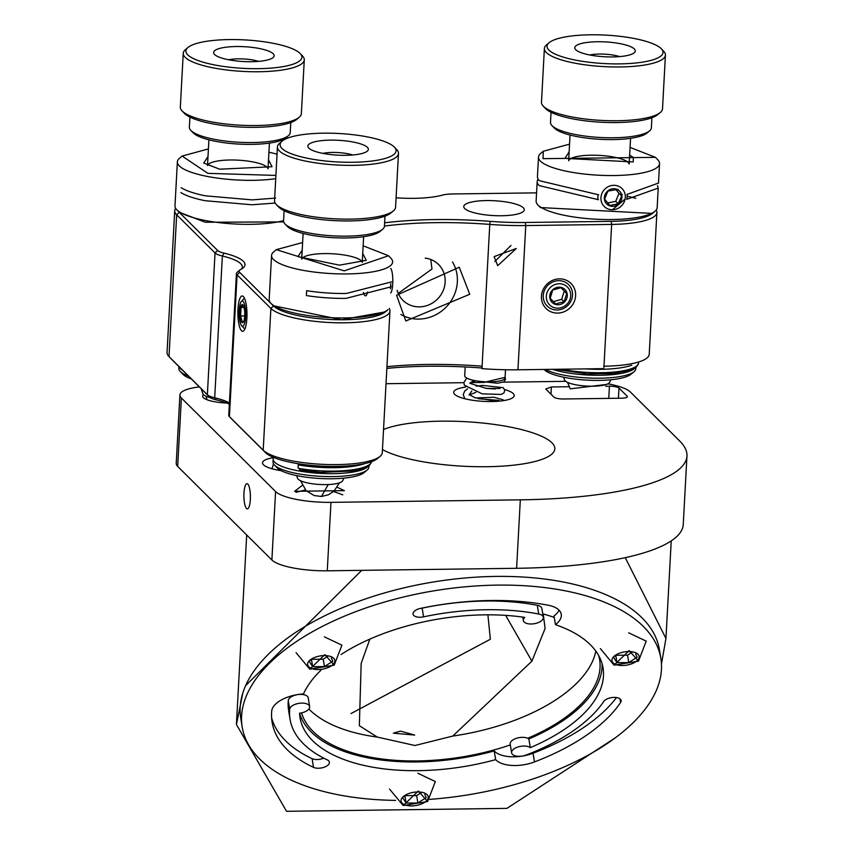 <?xml version="1.0" encoding="UTF-8"?>
<svg xmlns="http://www.w3.org/2000/svg" width="854" height="854" viewBox="0 0 854 854"><rect width="100%" height="100%" fill="white"/><g stroke="black" fill="none" stroke-linecap="round" stroke-linejoin="round"><path stroke-width="1.28" d="M464.736 208.547A30.306 7.43 -176.9 0 1 463.765 206.519A30.306 7.43 -176.9 0 1 494.423 200.743A30.306 7.43 -176.9 0 1 524.281 209.796A30.306 7.43 -176.9 0 1 497.679 215.731A30.306 7.43 -176.9 0 1 464.736 208.547M175.678 208.355A60.602 14.86 3.1 0 0 174.718 210.757A60.602 14.86 3.1 0 0 176.671 214.802L179.244 212.326L217.61 250.457A17.678 4.334 3.1 0 0 224.026 253.147A53.033 13.002 -176.9 0 1 243.091 267.953A53.033 13.002 -176.9 0 1 240.561 269.576A17.678 4.334 3.1 0 0 239.728 270.12A17.678 4.334 3.1 0 0 239.664 272.362L273.451 305.935A58.083 14.24 3.1 0 0 331.555 319.545A58.083 14.24 3.1 0 0 386.563 310.739M384.61 222.83A154.04 37.779 -176.9 0 1 490.164 221.346A98.488 24.147 3.1 0 0 525.253 222.488L611.154 221.346A58.083 14.24 3.1 0 0 653.502 212.347M635.792 198.309A58.083 14.24 3.1 0 0 627.423 196.303M536.568 192.855L452.353 193.975A17.678 4.334 3.1 0 0 442.735 195.064A53.033 13.002 -176.9 0 1 396.085 197.797M511.002 245.472L494.893 261.42M490.164 221.346L489.769 224.399A101.007 24.766 3.1 0 0 525.765 225.563L611.656 224.421A60.602 14.86 3.1 0 0 656.897 212.529A60.602 14.86 3.1 0 0 656.203 210.031M482.03 367.412L489.769 224.399A151.521 37.16 3.1 0 0 384.439 226.054M239.664 272.362L237.092 274.839L270.878 308.411A60.602 14.86 3.1 0 0 336.743 322.78A60.602 14.86 3.1 0 0 389.958 310.909A60.602 14.86 3.1 0 0 389.264 308.422M273.451 305.935L270.878 308.411L263.192 450.197L229.406 416.624L237.092 274.839A20.197 4.953 -176.9 0 1 236.441 273.483A20.197 4.953 -176.9 0 1 237.166 272.266L239.728 270.12M241.575 269.021A50.503 12.383 3.1 0 0 242.333 267.067A50.503 12.383 3.1 0 0 222.371 256.008A20.197 4.953 -176.9 0 1 215.037 252.933L207.362 394.719L168.996 356.598L176.671 214.802L215.037 252.933L217.61 250.457M494.114 256.595L516.254 248.514L497.701 265.679L494.114 256.595M170.949 358.637A58.083 14.24 3.1 0 0 171.12 358.819A58.083 14.24 3.1 0 0 171.302 359.011L209.668 397.131A17.678 4.334 3.1 0 0 216.083 399.821A53.033 13.002 -176.9 0 1 229.363 404.113M481.966 368.629A101.007 24.766 3.1 0 0 517.951 369.793L603.842 368.65M386.841 368.384A154.04 37.779 -176.9 0 1 482.222 368.031M231.605 418.919A17.678 4.334 3.1 0 0 231.658 418.983A17.678 4.334 3.1 0 0 231.722 419.036L265.509 452.609A58.083 14.24 3.1 0 0 321.221 466.103A58.083 14.24 3.1 0 0 377.543 458.502L380.105 456.346A60.602 14.86 3.1 0 0 382.282 452.695L389.958 310.909M174.718 210.757L167.042 352.542A60.602 14.86 3.1 0 0 168.804 356.396A60.602 14.86 3.1 0 0 168.996 356.598L171.302 359.011M430.747 259.488L431.985 269.01L398.22 293.381M603.97 366.206A60.602 14.86 3.1 0 0 649.221 354.314L656.897 212.529M575.607 295.74A17.678 16.525 134.8 0 0 550.787 281.265A17.678 16.525 134.8 0 0 549.175 310.899A17.678 16.525 134.8 0 0 575.607 295.74M482.094 366.185A151.521 37.16 3.1 0 0 386.937 366.665M396.566 295.238L405.831 320.987L469.764 294.267L459.228 267.249L396.566 295.238M265.509 452.609L263.192 450.197A60.602 14.86 3.1 0 0 321.339 464.277A60.602 14.86 3.1 0 0 380.105 456.346M241.49 330.733A17.678 4.548 -90.8 0 0 243.86 330.647A17.678 4.548 -90.8 0 0 246.966 313.567A17.678 4.548 -90.8 0 0 243.401 296.573A17.678 4.548 -90.8 0 0 237.967 309.084A17.678 4.548 -90.8 0 0 241.49 330.733M229.427 402.928A50.503 12.383 3.1 0 0 214.696 397.793A20.197 4.953 -176.9 0 1 207.362 394.719L209.668 397.131M234.626 307.034L231.914 357.025M231.722 419.036L229.406 416.624A20.197 4.953 -176.9 0 1 229.342 416.56A20.197 4.953 -176.9 0 1 228.755 415.268L236.441 273.483M425.185 258.132A25.257 23.602 -45.2 0 1 438.55 264.505A25.257 23.602 -45.2 0 1 445.147 282.087A25.257 23.602 -45.2 0 1 429.135 304.761A25.257 23.602 -45.2 0 1 402.949 300.33A25.257 23.602 -45.2 0 1 397.142 290.296M400.868 314.496A37.875 35.409 134.8 0 0 457.349 281.927A37.875 35.409 134.8 0 0 452.492 261.975M350.994 713.56L490.356 639.24L487.901 614.816M615.168 737.92L506.924 808.375L286.538 811.3L236.43 724.48L242.846 692.946M245.589 685.709L361.722 570.355M625.267 557.673L665.949 638.493L661.455 664.028M505.653 615.382L531.903 661.156L452.769 736.073L414.959 745.51L377.265 737.077L359.353 725.686L361.167 663.419L369.846 639.123M400.462 731.109L393.395 733.17L414.692 735.07L400.462 731.109M301.558 712.866A151.521 73.871 170.7 0 0 417.478 760.935A151.521 73.871 170.7 0 0 510.308 744.923M527.708 738.272A151.521 73.871 170.7 0 0 599.625 659.555A151.521 73.871 170.7 0 0 598.782 655.744M554.257 617.431A151.521 73.871 170.7 0 0 542.749 613.866M516.617 568.294A223.236 54.741 3.1 0 0 683.253 524.463L686.958 456.015A223.236 54.741 -176.9 0 1 520.321 499.846L516.617 568.294L327.263 570.803L330.968 502.355L520.321 499.846M177.675 466.401L181.379 397.953A45.454 11.145 -176.9 0 1 179.916 394.922L176.212 463.37A45.454 11.145 3.1 0 0 177.675 466.401L271.882 560.01A45.454 11.145 3.1 0 0 327.263 570.803M308.881 709.023A151.521 73.871 170.7 0 0 377.265 737.077M452.769 736.073A151.521 73.871 170.7 0 0 595.814 651.068M543.219 613.994L545.098 628.491L531.903 661.156M383.531 429.53A90.908 22.289 -176.9 0 1 486.225 423.424A90.908 22.289 -176.9 0 1 554.833 448.862A90.908 22.289 -176.9 0 1 486.972 466.711A90.908 22.289 -176.9 0 1 382.443 449.567M686.958 456.015A223.236 54.741 -176.9 0 0 679.763 441.08L630.369 392.007A45.454 11.145 -176.9 0 0 607.867 383.841M330.968 502.355A45.454 11.145 -176.9 0 1 275.586 491.562L271.882 560.01M181.379 397.953L275.586 491.562M250.339 499.451A12.629 3.245 -90.8 0 0 246.987 483.663A12.629 3.245 -90.8 0 0 243.913 496.334A12.629 3.245 -90.8 0 0 247.329 508.909A12.629 3.245 -90.8 0 0 250.339 499.451M179.916 394.922A45.454 11.145 -176.9 0 1 199.366 386.894M565.743 381.332L503.39 382.154M484.688 382.4L470.693 382.592M463.85 382.677L386.019 383.713M226.737 403.013A22.727 5.572 -176.9 0 1 203.348 397.665A22.727 5.572 -176.9 0 1 203.273 397.59A22.727 5.572 -176.9 0 1 203.562 394.665M337.255 487.303L344.397 490.644L294.619 491.306L302.263 485.403M605.646 386.243L609.436 386.2A7.825 1.921 -176.9 0 1 618.979 388.058L627.124 396.149A7.825 1.921 -176.9 0 1 627.38 396.672A7.825 1.921 -176.9 0 1 621.531 398.21L563.459 398.978A7.825 1.921 -176.9 0 1 553.915 397.121L545.77 389.029L551.364 386.969L569.063 386.734M281.201 470.703A30.306 7.43 -176.9 0 1 262.52 462.772A30.306 7.43 -176.9 0 1 272.842 457.797M504.671 389.573A30.306 7.43 -176.9 0 1 514.225 395.583A30.306 7.43 -176.9 0 1 491.594 401.54A30.306 7.43 -176.9 0 1 453.698 392.306A30.306 7.43 -176.9 0 1 465.59 387.097M550.969 394.196L551.364 386.969M342.796 494.85L333.615 491.498M305.422 489.972L295.932 492.31M344.984 317.923A60.602 14.86 3.1 0 0 388.047 309.671L385.485 311.827L341.557 319.748L273.269 305.743L270.953 303.33A60.602 14.86 3.1 0 0 344.984 317.923M363.131 245.803L388.527 255.741L390.844 258.154A60.602 14.86 -176.9 0 1 347.364 273.921A60.602 14.86 -176.9 0 1 271.572 255.463L269.181 299.466A60.602 14.86 3.1 0 0 270.953 303.33M391.516 281.895L346.308 293.477L343.532 293.498A60.602 14.86 3.1 0 1 306.65 290.68L306.383 295.569A60.602 14.86 -176.9 0 0 343.276 298.388L346.041 298.366L391.249 286.784M271.572 255.463A60.602 14.86 -176.9 0 1 273.739 251.813L276.301 249.656L302.615 242.525M388.527 255.741L344.205 270.857L276.301 249.656M362.715 253.478L366.259 260.331L339.518 265.156L297.95 256.638L302.199 250.201M362.192 262.413A30.306 7.43 3.1 0 0 332.355 253.766A30.306 7.43 3.1 0 0 301.761 259.136M367.946 466.497A47.984 11.764 -176.9 0 1 315.724 473.073A47.984 11.764 -176.9 0 1 273.184 459.046L273.024 461.982A47.984 11.764 3.1 0 0 274.422 465.035A47.984 11.764 3.1 0 0 333.028 476.585A47.984 11.764 3.1 0 0 367.135 470.052A47.984 11.764 3.1 0 0 368.853 467.17L368.917 465.814M274.422 465.035L277.208 467.939A44.952 11.027 3.1 0 0 332.11 478.763A44.952 11.027 3.1 0 0 364.05 472.646L367.135 470.052M390.374 288.801A15.148 3.224 -90.1 0 0 390.769 284.478A15.148 3.224 -90.1 0 0 390.812 283.667M367.594 292.015A15.148 3.224 89.9 0 1 365.459 295.858A15.148 3.224 89.9 0 1 363.43 292.516M390.705 292.997A12.629 2.69 -90.1 0 0 392.723 283.848A12.629 2.69 -90.1 0 0 390.769 268.455M299.594 463.935L299.391 465.067L298.259 464.555L298.067 467.981L299.21 468.494L299.743 470.084L320.773 472.369L354.143 470.928L362.961 468.782L369.483 465.345L371.661 461.619A50.503 12.383 -176.9 0 1 299.21 468.494M275.725 178.678A60.602 14.86 -176.9 0 1 253.158 180.322A60.602 14.86 -176.9 0 1 177.365 161.865L174.985 205.867A60.602 14.86 3.1 0 0 176.746 209.721A60.602 14.86 3.1 0 0 204.085 220.268A60.602 14.86 3.1 0 0 250.777 224.324A60.602 14.86 3.1 0 0 283.571 220.631M180.867 192.577A60.602 14.86 -176.9 0 0 205.141 200.711L251.834 204.768L274.412 203.124M181.133 187.688A60.602 14.86 3.1 0 0 205.408 195.822L252.101 199.879L275.639 198.096M177.365 161.865A60.602 14.86 -176.9 0 1 179.532 158.214L182.105 156.058L208.408 148.927M268.935 152.204L277.059 154.136M275.906 175.422L207.906 173.351L182.105 156.058M176.746 209.721L179.062 212.144L205.259 222.243L283.72 221.923M268.519 159.869L272.052 166.733L219.691 169.188L203.743 163.039L208.002 156.602M267.985 168.814A30.306 7.43 3.1 0 0 238.149 160.168A30.306 7.43 3.1 0 0 207.554 165.537M182.735 370.358A47.984 11.764 -176.9 0 1 179.276 366.932M178.924 366.579L178.828 368.384A47.984 11.764 3.1 0 0 180.226 371.437A47.984 11.764 3.1 0 0 180.375 371.586A47.984 11.764 3.1 0 0 188.553 376.144M180.226 371.437L183.002 374.34A44.952 11.027 3.1 0 0 183.14 374.479A44.952 11.027 3.1 0 0 191.392 378.973M598.451 199.719L539.141 185.585A60.602 14.86 -176.9 0 1 539.141 185.574A60.602 14.86 -176.9 0 1 537.187 181.518L536.12 201.074A60.602 14.86 3.1 0 0 537.892 204.939A60.602 14.86 3.1 0 0 538.073 205.131A60.602 14.86 3.1 0 0 596.22 219.222A60.602 14.86 3.1 0 0 654.986 211.28A60.602 14.86 3.1 0 0 657.164 207.639L658.21 188.2M537.187 181.518A60.602 14.86 -176.9 0 1 538.137 179.126M657.58 159.57A60.602 14.86 -176.9 0 1 657.783 159.773A60.602 14.86 -176.9 0 1 659.544 163.626A60.602 14.86 -176.9 0 1 606.329 175.497A60.602 14.86 -176.9 0 1 540.465 161.128A60.602 14.86 -176.9 0 1 538.511 157.072L537.444 176.629A60.602 14.86 3.1 0 0 539.397 180.685A60.602 14.86 3.1 0 0 539.408 180.696L598.718 194.829M538.511 157.072A60.602 14.86 -176.9 0 1 540.678 153.432L543.24 151.275L569.554 144.134M658.487 183.055L626.911 194.456M626.644 199.345L658.22 188.083L657.527 185.585M624.626 199.494L612.435 209.753M630.071 147.411L655.466 157.349L543.037 158.663L543.24 151.275M537.892 204.939L540.39 207.554L652.424 213.436L654.986 211.28M629.654 155.086L633.316 157.456L633.198 161.95L564.996 158.364L569.138 151.809M629.131 164.021A30.306 7.43 3.1 0 0 599.294 155.375A30.306 7.43 3.1 0 0 568.7 160.755M634.885 368.106A47.984 11.764 -176.9 0 1 600.415 375.269A47.984 11.764 -176.9 0 1 552.453 369.334M545.311 369.43A47.984 11.764 3.1 0 0 592.847 378.162A47.984 11.764 3.1 0 0 634.074 371.671A47.984 11.764 3.1 0 0 635.792 368.779L635.856 367.423M544.041 369.451L544.147 369.558A44.952 11.027 3.1 0 0 544.286 369.697A44.952 11.027 3.1 0 0 587.413 380.147A44.952 11.027 3.1 0 0 630.989 374.255L634.074 371.671M597.939 199.697A15.148 14.166 -45.2 0 1 597.853 197.093A15.148 14.166 -45.2 0 1 598.152 194.808M627.082 194.445A15.148 14.166 -45.2 0 1 626.751 199.334M608.934 205.536A15.148 14.166 134.8 0 0 609.681 205.355M620.634 194.979A15.148 14.166 134.8 0 0 621.104 193.282M600.928 197.701A12.629 11.807 -45.2 0 1 619.801 186.866A12.629 11.807 -45.2 0 1 618.659 208.034A12.629 11.807 -45.2 0 1 600.928 197.701M620.111 191.712A9.095 8.497 -45.2 0 1 614.282 206.166A9.095 8.497 -45.2 0 1 605.006 194.723A9.095 8.497 -45.2 0 1 620.111 191.712M618.115 189.332L607.888 191.093L604.653 199.121L609.809 205.472L618.2 203.807L622.288 194.466M618.2 203.807L615.734 201.352L618.969 193.335L621.445 195.79M607.717 202.953L615.734 201.352M618.969 193.335L615.83 189.46M296.626 475.582L297.555 478.251A22.727 5.572 3.1 0 0 319.866 484.485A22.727 5.572 3.1 0 0 342.71 480.695L343.916 478.144M201.106 388.623L202.857 393.662A22.727 5.572 3.1 0 0 210.468 397.75M241.394 301.462A12.629 3.245 89.2 0 1 243.08 301.398A12.629 3.245 89.2 0 1 245.6 316.866A12.629 3.245 89.2 0 1 241.714 325.812A12.629 3.245 89.2 0 1 239.173 313.664A12.629 3.245 89.2 0 1 241.394 301.462L243.636 299.007A15.148 3.896 89.2 0 1 244.564 298.452M244.959 328.737A15.148 3.896 89.2 0 1 244.02 328.214L241.714 325.812M241.949 322.428A9.095 2.338 89.2 0 1 240.134 311.251A9.095 2.338 89.2 0 1 242.952 304.878A9.095 2.338 89.2 0 1 244.756 313.589A9.095 2.338 89.2 0 1 243.176 322.353A9.095 2.338 89.2 0 1 241.949 322.428M243.198 305.156L241.063 307.493L240.604 315.959L242.28 322.086L243.614 321.499M241.063 307.493L244.063 307.451M244.714 315.905L240.604 315.959M558.046 304.771A9.095 8.497 -45.2 0 1 551.15 291.673A9.095 8.497 -45.2 0 1 566.373 291.47A9.095 8.497 -45.2 0 1 558.046 304.771M559.189 283.752A12.629 11.807 134.8 0 0 547.627 302.22A12.629 11.807 134.8 0 0 568.753 301.942A12.629 11.807 134.8 0 0 559.189 283.752M557.811 303.287L564.142 301.74L566.704 293.52L561.003 287.659L552.73 290.029L550.168 298.259L555.879 304.109L557.811 303.287M543.913 291.854A15.148 14.166 134.8 0 0 554.641 309.831A15.148 14.166 134.8 0 0 572.404 296.381A15.148 14.166 134.8 0 0 558.676 280.667A15.148 14.166 134.8 0 0 543.913 291.854M564.142 301.74L561.686 299.295L564.248 291.075L566.704 293.52M553.467 301.654L561.686 299.295M564.248 291.075L560.929 287.67M277.443 146.888L274.54 200.669A60.602 14.86 3.1 0 0 276.301 204.533A60.602 14.86 3.1 0 0 350.332 219.126A60.602 14.86 3.1 0 0 393.406 210.874A60.602 14.86 3.1 0 0 395.573 207.223L398.487 153.442A60.602 14.86 -176.9 0 1 353.246 165.345A60.602 14.86 -176.9 0 1 277.443 146.888A60.602 14.86 -176.9 0 1 279.621 143.237L282.183 141.081A58.083 14.24 -176.9 0 1 323.463 133.171A58.083 14.24 -176.9 0 1 394.409 147.166A58.083 14.24 -176.9 0 1 337.33 161.94A58.083 14.24 -176.9 0 1 282.183 141.081M394.409 147.166L396.715 149.578A60.602 14.86 -176.9 0 1 398.487 153.442M276.301 204.533L278.617 206.946A58.083 14.24 3.1 0 0 349.564 220.94A58.083 14.24 3.1 0 0 390.833 213.03L393.406 210.874M308.817 148.105A30.306 7.43 3.1 0 0 337.885 155.15A30.306 7.43 3.1 0 0 367.273 151.179A30.306 7.43 3.1 0 0 338.504 140.302A30.306 7.43 3.1 0 0 308.721 148.009A30.306 7.43 3.1 0 0 308.817 148.105M352.681 154.98A20.197 4.953 3.1 0 0 332.473 152.439A20.197 4.953 3.1 0 0 322.812 153.368M284.104 210.682L283.56 220.77A50.503 12.383 3.1 0 0 285.033 223.994A50.503 12.383 3.1 0 0 285.193 224.154A50.503 12.383 3.1 0 0 346.724 236.152A50.503 12.383 3.1 0 0 382.613 229.278A50.503 12.383 3.1 0 0 384.428 226.235L384.973 216.147M285.033 223.994L287.35 226.406A47.984 11.764 3.1 0 0 287.499 226.566A47.984 11.764 3.1 0 0 333.53 237.711A47.984 11.764 3.1 0 0 380.051 231.434L382.613 229.278M505.098 377.329L486.225 381.845M465.195 366.953L464.715 375.728A20.197 4.953 3.1 0 0 465.366 377.084A20.197 4.953 3.1 0 0 487.324 381.877A20.197 4.953 3.1 0 0 505.066 377.916L505.504 369.761M302.327 55.788A60.602 14.86 -176.9 0 1 302.519 55.98A60.602 14.86 -176.9 0 1 304.28 59.844A60.602 14.86 -176.9 0 1 251.065 71.715A60.602 14.86 -176.9 0 1 185.201 57.346A60.602 14.86 -176.9 0 1 183.247 53.29A60.602 14.86 -176.9 0 1 185.414 49.639L187.976 47.482A58.083 14.24 -176.9 0 1 244.297 39.882A58.083 14.24 -176.9 0 1 300.021 53.375A58.083 14.24 -176.9 0 1 300.202 53.567A58.083 14.24 -176.9 0 1 243.123 68.341A58.083 14.24 -176.9 0 1 187.976 47.482M183.247 53.29L180.333 107.07A60.602 14.86 3.1 0 0 182.094 110.935A60.602 14.86 3.1 0 0 182.286 111.127A60.602 14.86 3.1 0 0 240.433 125.207A60.602 14.86 3.1 0 0 299.199 117.276A60.602 14.86 3.1 0 0 301.366 113.625L304.28 59.844M182.094 110.935L184.411 113.347A58.083 14.24 3.1 0 0 184.592 113.539A58.083 14.24 3.1 0 0 240.316 127.032A58.083 14.24 3.1 0 0 296.637 119.432L299.199 117.276M251.535 61.712A30.306 7.43 3.1 0 0 273.066 57.581A30.306 7.43 3.1 0 0 244.297 46.703A30.306 7.43 3.1 0 0 214.514 54.41A30.306 7.43 3.1 0 0 251.535 61.712M258.484 61.381A20.197 4.953 3.1 0 0 230.367 59.449A20.197 4.953 3.1 0 0 228.605 59.769M189.908 117.083L189.364 127.171A50.503 12.383 3.1 0 0 190.826 130.395A50.503 12.383 3.1 0 0 190.986 130.555A50.503 12.383 3.1 0 0 239.44 142.287A50.503 12.383 3.1 0 0 288.417 135.679A50.503 12.383 3.1 0 0 290.221 132.637L290.766 122.549M190.826 130.395L193.143 132.808A47.984 11.764 3.1 0 0 193.292 132.968A47.984 11.764 3.1 0 0 239.323 144.112A47.984 11.764 3.1 0 0 285.844 137.836L288.417 135.679M563.565 377.201L564.494 379.859A22.727 5.572 3.1 0 0 590.765 386.221A22.727 5.572 3.1 0 0 609.649 382.304L610.856 379.763M663.473 51.005A60.602 14.86 -176.9 0 1 663.654 51.197A60.602 14.86 -176.9 0 1 665.426 55.062A60.602 14.86 -176.9 0 1 612.211 66.922A60.602 14.86 -176.9 0 1 546.346 52.553A60.602 14.86 -176.9 0 1 544.382 48.507A60.602 14.86 -176.9 0 1 546.56 44.856L549.122 42.7A58.083 14.24 -176.9 0 1 605.443 35.099A58.083 14.24 -176.9 0 1 661.156 48.593A58.083 14.24 -176.9 0 1 661.338 48.774A58.083 14.24 -176.9 0 1 604.269 63.559A58.083 14.24 -176.9 0 1 549.122 42.7M544.382 48.507L541.479 102.288A60.602 14.86 3.1 0 0 543.24 106.142A60.602 14.86 3.1 0 0 543.432 106.334A60.602 14.86 3.1 0 0 601.579 120.425A60.602 14.86 3.1 0 0 660.334 112.482A60.602 14.86 3.1 0 0 662.512 108.842L665.426 55.062M543.24 106.142L545.557 108.565A58.083 14.24 3.1 0 0 545.738 108.746A58.083 14.24 3.1 0 0 601.462 122.25A58.083 14.24 3.1 0 0 657.772 114.639L660.334 112.482M575.756 49.724A30.306 7.43 3.1 0 0 604.824 56.77A30.306 7.43 3.1 0 0 634.212 52.799A30.306 7.43 3.1 0 0 605.443 41.921A30.306 7.43 3.1 0 0 575.66 49.628A30.306 7.43 3.1 0 0 575.756 49.724M619.62 56.599A20.197 4.953 3.1 0 0 594.074 54.336A20.197 4.953 3.1 0 0 589.751 54.976M551.043 112.301L550.499 122.389A50.503 12.383 3.1 0 0 551.972 125.602A50.503 12.383 3.1 0 0 552.132 125.762A50.503 12.383 3.1 0 0 600.586 137.505A50.503 12.383 3.1 0 0 649.552 130.886A50.503 12.383 3.1 0 0 651.367 127.854L651.912 117.756M551.972 125.602L554.289 128.025A47.984 11.764 3.1 0 0 554.438 128.175A47.984 11.764 3.1 0 0 600.469 139.33A47.984 11.764 3.1 0 0 646.99 133.043L649.552 130.886M320.88 670.315A153.539 74.864 170.7 0 0 303.501 693.95A28.278 13.792 170.7 0 0 271.711 711.062A181.817 88.645 170.7 0 0 272.095 722.153A181.817 88.645 170.7 0 0 313.514 767.362A9.095 4.43 170.7 0 0 323.826 767.351A9.095 4.43 170.7 0 0 329.388 762.163A9.095 4.43 170.7 0 0 327.317 759.9A163.637 79.785 -9.3 0 1 290.04 719.207A163.637 79.785 -9.3 0 1 289.687 709.236A10.099 4.921 -9.3 0 1 299.508 703.269A10.099 4.921 -9.3 0 1 309.65 706.589A10.099 4.921 -9.3 0 1 299.562 713.207A153.539 74.864 170.7 0 0 300.01 717.573A153.539 74.864 170.7 0 0 495.64 759.644A28.278 13.792 170.7 0 0 534.476 761.928A181.817 88.645 170.7 0 0 620.602 702.49A9.095 4.43 170.7 0 0 621.125 700.536A9.095 4.43 170.7 0 0 613.364 697.419A9.095 4.43 170.7 0 0 603.703 701.518A163.637 79.785 -9.3 0 1 526.181 755.011A10.099 4.921 -9.3 0 1 511.599 752.801A10.099 4.921 -9.3 0 1 518.656 746.77A10.099 4.921 -9.3 0 1 530.291 747.656A153.539 74.864 170.7 0 0 603.041 667.935A153.539 74.864 170.7 0 0 555.442 624.669A28.278 13.792 170.7 0 0 561.249 614.304A28.278 13.792 170.7 0 0 548.407 605.262A181.817 88.645 170.7 0 0 420.456 608.411A9.095 4.43 170.7 0 0 413.037 614.09A9.095 4.43 170.7 0 0 423.563 616.844A163.637 79.785 -9.3 0 1 538.714 614.015A10.099 4.921 -9.3 0 1 543.304 617.239A10.099 4.921 -9.3 0 1 534.134 623.73A10.099 4.921 -9.3 0 1 523.363 620.506A10.099 4.921 -9.3 0 1 524.73 617.399A153.539 74.864 170.7 0 0 341.045 654.527M395.615 800.39A212.123 103.419 -9.3 0 1 242.194 727.053A212.123 103.419 -9.3 0 1 434.803 590.69A212.123 103.419 -9.3 0 1 660.857 658.455A212.123 103.419 -9.3 0 1 429.808 799.355M559.071 610.183A28.278 13.792 170.7 0 1 554.022 615.969L555.442 624.669M530.291 747.656L528.861 738.945A153.539 74.864 170.7 0 0 602.07 663.622M528.861 738.945A10.099 4.921 170.7 0 0 517.225 738.069A10.099 4.921 170.7 0 0 510.18 744.101L511.599 752.801M495.64 759.644L494.21 750.944A28.278 13.792 170.7 0 0 533.045 753.228A181.817 88.645 170.7 0 0 616.503 697.547M299.573 713.207A153.539 74.864 170.7 0 0 494.21 750.944M309.65 706.589L308.219 697.878A10.099 4.921 170.7 0 0 298.078 694.558A10.099 4.921 170.7 0 0 288.268 700.536A163.637 79.785 170.7 0 0 288.62 710.507L290.04 719.207M271.604 717.766A181.817 88.645 170.7 0 0 312.094 758.662A9.095 4.43 170.7 0 0 323.741 758.149M543.304 617.239L541.874 608.539A10.099 4.921 170.7 0 0 537.294 605.305A163.637 79.785 170.7 0 0 422.143 608.144L423.563 616.844M420.392 608.422A9.095 4.43 170.7 0 0 422.143 608.144M660.857 658.455L659.437 649.755A212.123 103.419 170.7 0 0 433.384 581.99A212.123 103.419 170.7 0 0 240.775 718.342L242.194 727.053M418.311 790.996L427.63 801.554L403.216 805.557L418.311 790.996M427.63 801.554L435.348 781.538L417.787 773.222M403.408 796.665L405.063 796.771M428.185 796.44A13.76 6.715 -9.3 0 1 412.012 805.92A13.76 6.715 -9.3 0 1 402.789 797.092A13.76 6.715 -9.3 0 1 425.324 793.398A13.76 6.715 -9.3 0 1 428.185 796.44M402.661 797.679L406.088 803.038L417.873 802.995L426.231 797.593L424.812 794.401M417.873 802.995L416.656 795.597L421.791 792.277M406.088 803.038L404.871 795.64L416.656 795.597M324.872 654.612L334.192 665.181L309.778 669.184L324.872 654.612M334.192 665.181L341.91 645.165L324.36 636.849M309.981 660.291L311.625 660.398M334.757 660.067A13.76 6.715 -9.3 0 1 318.574 669.547A13.76 6.715 -9.3 0 1 309.361 660.708A13.76 6.715 -9.3 0 1 331.886 657.025A13.76 6.715 -9.3 0 1 334.757 660.067M309.233 661.306L312.649 666.664L324.435 666.622L332.804 661.22L331.373 658.028M324.435 666.622L323.228 659.224L328.363 655.904M312.649 666.664L311.443 659.267L323.228 659.224M629.184 650.588L638.493 661.156L614.09 665.149L629.184 650.588M638.493 661.156L646.222 641.13L628.661 632.814M614.282 656.256L615.937 656.363M639.059 656.043A13.76 6.715 -9.3 0 1 622.876 665.512A13.76 6.715 -9.3 0 1 613.663 656.683A13.76 6.715 -9.3 0 1 636.198 652.99A13.76 6.715 -9.3 0 1 639.059 656.043M613.535 657.27L616.962 662.629L628.747 662.587L637.105 657.185L635.675 653.993M628.747 662.587L627.53 655.189L632.665 651.869M616.962 662.629L615.745 655.231L627.53 655.189M179.916 367.572L181.123 368.768M567.664 382.421L570.248 388.848L606.361 384.46M328.214 484.538L321.488 496.473L328.438 494.797L334.106 491.061L339.422 482.852M611.154 221.346L611.656 224.421L603.906 367.433M525.253 222.488L525.765 225.563L517.951 369.793M216.083 399.821L214.696 397.793L222.371 256.008L224.026 253.147M618.979 388.058L618.424 398.252M627.124 396.149L627.071 397.174M609.436 386.2L608.774 398.38M364.829 463.583A50.503 12.383 -176.9 0 1 299.391 465.067M555.538 369.291L587.093 373.945L613.471 373.55L630.071 370.337L636.454 366.932L638.6 363.238A50.503 12.383 -176.9 0 1 561.398 369.216M631.768 365.192A50.503 12.383 -176.9 0 1 585.609 368.896M492.427 381.813L493.537 381.834M474.013 380.446L469.978 383.019M495.299 388.997L486.524 388.41M471.728 390.983L469.134 395.06M499.014 400.377L478.347 398.754M620.602 702.49L620.004 698.839M534.476 761.928L533.045 753.228M288.268 700.536L289.687 709.236M313.514 767.362L312.094 758.662M537.294 605.305L538.714 614.015M205.899 396.16L207.084 399.779M567.536 382.357L570.248 388.848M300.597 480.749L306.074 490.655L314.165 495.555L321.488 496.473M171.12 358.819L168.804 356.396M231.658 418.983L229.342 416.56M246.689 534.978L236.43 724.48M671.233 540.892L665.949 638.493M658.487 183.194L659.544 163.626M655.466 157.349L657.783 159.773M303.106 233.42L301.718 259.114M363.633 236.697L362.235 262.392M208.91 139.821L207.511 165.516M269.426 143.098L268.028 168.793M272.618 456.997L273.237 458.651M273.526 463.861L271.978 468.761M466.711 378.055L463.861 382.571L464.32 385.175L482.211 393.865L501.298 394.42L503.977 392.893L504.81 390.064L503.145 387.663L482.585 385.4L476.19 386.168M467.586 388.826L464.757 390.972L463.21 394.697L464.854 398.743M503.711 400.59L503.07 399.789L494.007 397.27L475.55 397.943M505.205 377.553L505.419 379.432L503.967 381.813L497.69 383.243L478.848 381.247M470.031 383.083L475.753 380.777M475.859 392.392L469.401 394.804M469.828 383.307L486.204 388.367L500.07 388.506M498.885 400.59L493.815 400.772L475.059 397.783L469.22 394.537M300.202 53.567L302.519 55.98M570.045 135.028L568.657 160.733M630.562 138.316L629.174 164.011M661.338 48.774L663.654 51.197M522.808 617.122L523.363 620.506M403.216 805.557L389.509 789.043M309.778 669.184L296.071 652.669M614.09 665.149L600.383 648.634"/></g></svg>
